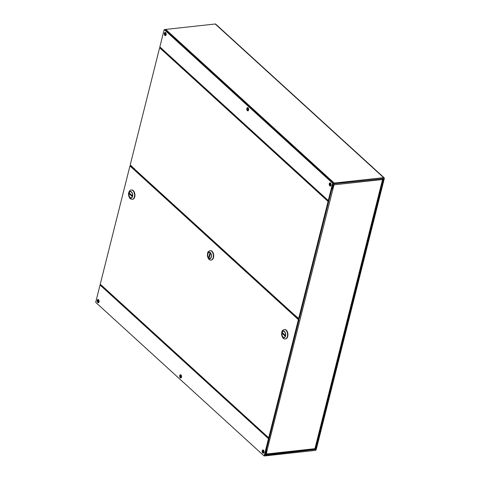 <?xml version="1.0" encoding="UTF-8"?>
<svg xmlns="http://www.w3.org/2000/svg" width="480" height="480" viewBox="0 0 480 480"><rect width="100%" height="100%" fill="white"/><g stroke="black" fill="none" stroke-linecap="round" stroke-linejoin="round"><path stroke-width="0.72" d="M180.072 65.76A1.416 0.972 -47.6 0 1 180.072 65.376M185.556 70.758A1.416 0.972 -47.6 0 1 185.556 70.374M303.6 178.44A1.416 0.972 -47.6 0 1 303.6 178.056M309.078 183.438A1.416 0.972 -47.6 0 1 309.078 183.054M241.836 122.1A1.416 0.972 -47.6 0 1 241.836 121.716M247.314 127.098A1.416 0.972 -47.6 0 1 247.314 126.714M329.298 183.678A1.632 0.936 83.8 0 1 329.994 182.856A1.632 0.936 83.8 0 1 331.104 184.38A1.632 0.936 83.8 0 1 330.354 186.102A1.632 0.936 83.8 0 1 329.442 185.346A1.632 0.936 83.8 0 1 329.298 183.678M330.33 182.922A1.632 0.936 -96.2 0 0 329.94 183.612A1.632 0.936 -96.2 0 0 330.66 185.97M247.86 107.694A1.632 0.936 -96.2 0 0 247.47 108.384A1.632 0.936 -96.2 0 0 248.196 110.742M165.396 32.466A1.632 0.936 -96.2 0 0 165.006 33.156A1.632 0.936 -96.2 0 0 165.726 35.514M328.29 200.58L328.926 200.508L333.282 183.168L164.838 29.514L164.196 29.58L159.846 46.92L328.29 200.58L332.64 183.24L164.196 29.58M246.828 108.456A1.632 0.936 83.8 0 1 247.53 107.628A1.632 0.936 83.8 0 1 248.634 109.152A1.632 0.936 83.8 0 1 247.884 110.874A1.632 0.936 83.8 0 1 246.978 110.118A1.632 0.936 83.8 0 1 246.828 108.456M164.364 33.228A1.632 0.936 83.8 0 1 165.06 32.4A1.632 0.936 83.8 0 1 166.17 33.924A1.632 0.936 83.8 0 1 165.42 35.652A1.632 0.936 83.8 0 1 164.508 34.89A1.632 0.936 83.8 0 1 164.364 33.228M333.282 183.168L332.64 183.24M249.408 420.606L249.486 420.294M243.924 415.602L244.002 415.296M125.88 307.92L125.958 307.614M120.402 302.922L120.48 302.616M187.644 364.26L187.722 363.954M182.166 359.262L182.244 358.956M99.03 301.902A1.632 0.936 83.8 0 1 98.334 302.73A1.632 0.936 83.8 0 1 97.224 301.206A1.632 0.936 83.8 0 1 97.974 299.478A1.632 0.936 83.8 0 1 98.886 300.24A1.632 0.936 83.8 0 1 99.03 301.902M98.31 299.544A1.632 0.936 -96.2 0 0 97.866 301.134A1.632 0.936 -96.2 0 0 98.64 302.592M180.774 374.772A1.632 0.936 -96.2 0 0 180.336 376.362A1.632 0.936 -96.2 0 0 181.11 377.82M263.244 450A1.632 0.936 -96.2 0 0 262.8 451.59A1.632 0.936 -96.2 0 0 263.574 453.048M264.132 456L264.768 455.928L269.124 438.594L100.68 284.934L100.038 285.006L95.688 302.346L264.132 456L268.482 438.66L100.038 285.006M181.5 377.13A1.632 0.936 83.8 0 1 180.798 377.958A1.632 0.936 83.8 0 1 179.694 376.434A1.632 0.936 83.8 0 1 180.444 374.706A1.632 0.936 83.8 0 1 181.35 375.468A1.632 0.936 83.8 0 1 181.5 377.13M263.964 452.358A1.632 0.936 83.8 0 1 263.268 453.18A1.632 0.936 83.8 0 1 262.158 451.662A1.632 0.936 83.8 0 1 262.908 449.934A1.632 0.936 83.8 0 1 263.82 450.696A1.632 0.936 83.8 0 1 263.964 452.358M269.124 438.594L268.482 438.66M189.246 73.74A1.128 0.78 -47.6 0 1 188.658 73.206M177.198 62.754A1.416 0.972 132.4 0 0 177.198 63.138M188.43 72.996A1.416 0.972 132.4 0 0 188.43 73.38M189.09 73.986A1.416 0.972 132.4 0 0 189.474 73.95M185.688 70.494A1.416 0.972 132.4 0 0 185.688 70.878M179.94 65.64A1.416 0.972 -47.6 0 1 179.94 65.256M312.768 186.426A1.128 0.78 -47.6 0 1 312.186 185.886M300.726 175.434A1.416 0.972 132.4 0 0 300.726 175.818M311.952 185.676A1.416 0.972 132.4 0 0 311.952 186.06M312.618 186.666A1.416 0.972 132.4 0 0 313.002 186.63M309.21 183.174A1.416 0.972 132.4 0 0 309.21 183.558M303.468 178.32A1.416 0.972 -47.6 0 1 303.468 177.936M251.01 130.08A1.128 0.78 -47.6 0 1 250.422 129.546M238.962 119.094A1.416 0.972 132.4 0 0 238.962 119.478M250.194 129.336A1.416 0.972 132.4 0 0 250.188 129.72M250.854 130.326A1.416 0.972 132.4 0 0 251.238 130.29M247.446 126.834A1.416 0.972 132.4 0 0 247.446 127.218M241.704 121.98A1.416 0.972 -47.6 0 1 241.704 121.596M135.354 170.382A1.122 0.774 -47.6 0 1 135.234 170.298A1.122 0.774 -47.6 0 1 135.078 169.572L130.23 164.826L159.63 47.766L328.074 201.426L298.674 318.48L293.694 314.262A1.122 0.774 132.4 0 0 293.85 314.988A1.122 0.774 132.4 0 0 293.97 315.072L294.006 315.096M328.074 201.426L328.716 201.354L299.31 318.414L298.674 318.48M294.714 314.874A1.122 0.774 -47.6 0 1 294.69 315.246L294.618 315.534M328.716 201.354L160.272 47.694L159.63 47.766M253.176 423.66A1.128 0.78 -47.6 0 1 252.594 423.132M253.416 423.882L253.23 423.906A1.416 0.972 -47.6 0 1 253.026 423.906M252.366 423.3A1.416 0.972 -47.6 0 1 252.36 422.922M241.134 413.058A1.416 0.972 -47.6 0 1 241.134 412.68M243.876 415.56A1.416 0.972 -47.6 0 1 243.876 415.182M249.618 420.42A1.416 0.972 132.4 0 0 249.618 420.798M129.648 310.98A1.128 0.78 -47.6 0 1 129.066 310.452M129.894 311.202L129.708 311.22A1.416 0.972 -47.6 0 1 129.504 311.226M128.838 310.62A1.416 0.972 -47.6 0 1 128.838 310.242M117.606 300.378A1.416 0.972 -47.6 0 1 117.606 299.994M120.354 302.88A1.416 0.972 -47.6 0 1 120.348 302.496M126.096 307.74A1.416 0.972 132.4 0 0 126.096 308.118M191.412 367.32A1.128 0.78 -47.6 0 1 190.83 366.792M191.658 367.542L191.472 367.566A1.416 0.972 -47.6 0 1 191.262 367.566M190.602 366.96A1.416 0.972 -47.6 0 1 190.602 366.582M179.37 356.718A1.416 0.972 -47.6 0 1 179.37 356.34M182.112 359.22A1.416 0.972 -47.6 0 1 182.112 358.842M187.86 364.08A1.416 0.972 132.4 0 0 187.86 364.458M129.942 165.966L100.254 284.166L268.698 437.82L298.386 319.626L129.942 165.966L130.584 165.9L135.06 169.98M268.698 437.82L269.334 437.748L299.028 319.554L293.676 314.676M299.028 319.554L298.386 319.626M210.18 250.65A4.716 2.694 83.8 0 1 210.246 250.638A4.716 2.694 83.8 0 1 211.788 251.238A4.716 2.694 83.8 0 1 213.474 256.374A4.716 2.694 83.8 0 1 211.272 260.016A4.716 2.694 83.8 0 1 211.206 260.016M208.806 258.288A3.258 1.86 -96.2 0 0 209.874 258.702A3.258 1.86 -96.2 0 0 210.624 258.312A3.258 1.86 -96.2 0 0 211.248 254.562A3.258 1.86 -96.2 0 0 209.166 252.222A3.258 1.86 -96.2 0 0 207.642 254.736A3.258 1.86 -96.2 0 0 208.806 258.288M210.576 252.858L210.408 253.008A3.09 1.764 83.8 0 1 211.176 256.974A3.09 1.764 83.8 0 1 209.076 258.324L208.722 258.036A3.246 1.854 83.8 0 1 208.614 257.904A3.09 1.764 83.8 0 1 208.536 257.802A3.09 1.764 83.8 0 1 208.056 253.392A3.09 1.764 83.8 0 1 209.964 252.6L210.126 252.45M208.08 253.332A3.246 1.854 83.8 0 1 208.11 253.272A3.246 1.854 83.8 0 1 209.292 252.222A3.246 1.854 83.8 0 1 209.316 252.216L209.292 252.222M210 258.678L210.018 258.672A3.246 1.854 83.8 0 1 210 258.678A3.246 1.854 83.8 0 1 209.172 258.45M208.806 257.202L209.784 253.314L210.234 253.722L209.256 257.61L208.806 257.202L209.376 257.142M210.408 253.008L209.964 252.6M209.076 258.324L208.536 257.802M211.698 259.902A4.662 2.664 -96.2 0 0 213.714 256.194A4.662 2.664 -96.2 0 0 212.04 251.25A4.662 2.664 -96.2 0 0 210.684 250.656M284.4 329.526A4.716 2.694 83.8 0 1 284.46 329.52A4.716 2.694 83.8 0 1 287.082 331.71A4.716 2.694 83.8 0 1 287.502 336.51A4.716 2.694 83.8 0 1 285.486 338.892A4.716 2.694 83.8 0 1 285.426 338.898M281.988 332.748A3.258 1.86 -96.2 0 0 282.21 335.892A3.258 1.86 -96.2 0 0 284.088 337.578A3.258 1.86 -96.2 0 0 285.588 334.134A3.258 1.86 -96.2 0 0 283.38 331.098A3.258 1.86 -96.2 0 0 281.988 332.748M285.498 336.264L285.288 336.198A3.09 1.764 83.8 0 1 282.756 336.678A3.09 1.764 83.8 0 1 282.006 333.204L282.186 332.478A3.09 1.764 83.8 0 1 282.27 332.268A3.09 1.764 83.8 0 1 284.484 331.728A3.09 1.764 83.8 0 1 285.468 335.472L285.684 335.538M282.3 332.214A3.246 1.854 83.8 0 1 282.324 332.148A3.246 1.854 83.8 0 1 283.512 331.098A3.246 1.854 83.8 0 1 283.53 331.092L283.512 331.098M284.22 337.554L284.238 337.554A3.246 1.854 83.8 0 1 284.22 337.554A3.246 1.854 83.8 0 1 282.834 336.78A3.246 1.854 83.8 0 1 282.792 336.726M282.444 333.606L282.624 332.88L285.03 335.07L284.844 335.802L282.444 333.606L283.32 333.51M285.288 336.198L285.468 335.472M285.912 338.784A4.662 2.664 -96.2 0 0 287.742 336.456A4.662 2.664 -96.2 0 0 284.898 329.532M131.394 189.954A4.716 2.694 83.8 0 1 131.46 189.948A4.716 2.694 83.8 0 1 134.082 192.138A4.716 2.694 83.8 0 1 134.502 196.938A4.716 2.694 83.8 0 1 132.486 199.32A4.716 2.694 83.8 0 1 132.42 199.326M132.48 196.362A3.258 1.86 -96.2 0 0 132.258 193.212A3.258 1.86 -96.2 0 0 130.38 191.532A3.258 1.86 -96.2 0 0 128.88 194.97A3.258 1.86 -96.2 0 0 131.088 198.006A3.258 1.86 -96.2 0 0 132.48 196.362M131.214 197.982L131.238 197.982A3.246 1.854 83.8 0 1 131.214 197.982A3.246 1.854 83.8 0 1 129.828 197.214A3.246 1.854 83.8 0 1 129.792 197.16M132.498 196.692L132.282 196.632A3.09 1.764 83.8 0 1 129.75 197.106A3.09 1.764 83.8 0 1 129 193.638L129.186 192.906A3.09 1.764 83.8 0 1 129.27 192.696A3.09 1.764 83.8 0 1 131.478 192.156A3.09 1.764 83.8 0 1 132.468 195.9L132.678 195.966M129.294 192.642A3.246 1.854 83.8 0 1 129.324 192.576A3.246 1.854 83.8 0 1 130.506 191.526A3.246 1.854 83.8 0 1 130.53 191.526L130.506 191.526M129.438 194.034L129.624 193.308L132.024 195.498L131.844 196.23L129.438 194.034L130.314 193.938M132.468 195.9L132.282 196.632M132.912 199.212A4.662 2.664 -96.2 0 0 134.736 196.884A4.662 2.664 -96.2 0 0 131.898 189.96M265.74 454.548A1.122 0.642 -96.2 0 0 265.914 454.572A1.122 0.642 -96.2 0 0 266.394 454.002L267.186 449.862A1.122 0.498 -165.9 0 1 266.322 449.76M314.37 449.088L315.18 448.332M382.68 178.614L382.554 179.526L334.002 184.836A1.122 0.642 -96.2 0 0 333.936 183.774M266.394 454.002L314.94 448.692L382.554 179.526L382.47 177.972M382.752 178.416L383.082 179.088L315.39 448.578M334.002 184.836L267.186 449.862M332.538 188.628L332.952 189.012M266.916 449.868L266.838 450.174L266.406 449.784M331.836 188.934A1.122 0.498 14.1 0 0 332.7 189.042M325.284 197.838L325.206 198.15M295.668 315.744L295.518 316.35M265.692 435.084L265.614 435.39M104.7 288.6L104.778 288.288M134.598 169.56L134.754 168.954M164.286 51.36L164.364 51.048M203.334 86.982L203.418 86.67M203.922 87.132L203.844 87.444M104.19 288.138L104.268 287.826M134.094 169.098L134.244 168.492M163.782 50.898L163.86 50.586M165.756 29.412L334.2 183.066A1.122 0.774 -47.6 0 0 333.036 184.14L331.854 188.85L332.496 188.784L334.026 183.75L383.676 178.602L315.648 449.412L265.854 455.148L266.838 450.18L266.196 450.246L265.014 454.956A1.122 0.774 -47.6 0 0 265.176 455.688A1.122 0.774 -47.6 0 0 265.686 455.832L315.132 450.42A1.122 0.774 132.4 0 0 316.29 449.346L384.312 178.53A1.122 0.774 132.4 0 0 384.156 177.798A1.122 0.774 132.4 0 0 383.646 177.654L215.202 24L165.756 29.412A1.122 0.774 132.4 0 0 165.078 29.73M330.996 183.858A0.888 0.504 -96.2 0 0 331.11 184.908M248.526 108.63A0.888 0.504 -96.2 0 0 248.646 109.68M166.062 33.402A0.888 0.504 -96.2 0 0 166.176 34.452M215.202 24A1.122 0.774 -47.6 0 1 215.712 24.144L384.156 177.798M334.2 183.066L383.646 177.654M263.91 450.936A0.888 0.504 -96.2 0 0 264.024 451.986M181.44 375.708A0.888 0.504 -96.2 0 0 181.56 376.758M98.976 300.48A0.888 0.504 -96.2 0 0 99.09 301.536M263.79 450.636A0.888 0.504 -96.2 0 0 263.634 450.606A0.888 0.504 -96.2 0 0 263.22 451.29A0.888 0.504 -96.2 0 0 263.538 452.256A0.888 0.504 -96.2 0 0 263.826 452.37A0.888 0.504 -96.2 0 0 263.976 452.31M181.326 375.408A0.888 0.504 -96.2 0 0 181.164 375.378A0.888 0.504 -96.2 0 0 180.75 376.062A0.888 0.504 -96.2 0 0 181.068 377.028A0.888 0.504 -96.2 0 0 181.356 377.142A0.888 0.504 -96.2 0 0 181.506 377.082M98.856 300.18A0.888 0.504 -96.2 0 0 98.7 300.15A0.888 0.504 -96.2 0 0 98.286 300.834A0.888 0.504 -96.2 0 0 98.604 301.8A0.888 0.504 -96.2 0 0 98.892 301.914A0.888 0.504 -96.2 0 0 99.042 301.854M330.876 183.558A0.888 0.504 -96.2 0 0 330.72 183.528A0.888 0.504 -96.2 0 0 330.306 184.212A0.888 0.504 -96.2 0 0 330.624 185.178A0.888 0.504 -96.2 0 0 330.912 185.292A0.888 0.504 -96.2 0 0 331.062 185.232M248.412 108.33A0.888 0.504 -96.2 0 0 248.25 108.3A0.888 0.504 -96.2 0 0 247.836 108.984A0.888 0.504 -96.2 0 0 248.154 109.95A0.888 0.504 -96.2 0 0 248.442 110.064A0.888 0.504 -96.2 0 0 248.592 110.004M165.942 33.102A0.888 0.504 -96.2 0 0 165.786 33.072A0.888 0.504 -96.2 0 0 165.372 33.756A0.888 0.504 -96.2 0 0 165.69 34.722A0.888 0.504 -96.2 0 0 165.978 34.836A0.888 0.504 -96.2 0 0 166.128 34.776M135.078 169.572L293.694 314.262M210.114 250.656C207.87 251.934 207.786 250.854 207.372 255.684C208.134 258.984 209.394 260.43 211.14 260.028A4.716 2.694 -96.2 0 0 213.342 256.392A4.716 2.694 -96.2 0 0 211.656 251.25A4.716 2.694 -96.2 0 0 210.114 250.656L210.246 250.638M210.252 252.552A3.354 1.914 -96.2 0 0 207.6 255.498A3.354 1.914 -96.2 0 0 210.708 258.336A3.354 1.914 -96.2 0 0 210.252 252.552M284.334 329.532C282.084 330.81 282.006 329.73 281.586 334.56C282.354 337.86 283.614 339.312 285.36 338.904A4.716 2.694 -96.2 0 0 287.376 336.522A4.716 2.694 -96.2 0 0 286.956 331.722A4.716 2.694 -96.2 0 0 284.334 329.532L284.46 329.52M285.534 335.976A3.354 1.914 -96.2 0 0 283.47 331.002A3.354 1.914 -96.2 0 0 282.204 336.042A3.354 1.914 -96.2 0 0 285.534 335.976M132.486 199.32L132.36 199.332A4.716 2.694 -96.2 0 0 134.526 194.352A4.716 2.694 -96.2 0 0 131.334 189.96L131.46 189.948M128.934 193.128A3.354 1.914 -96.2 0 0 130.998 198.108A3.354 1.914 -96.2 0 0 132.264 193.068A3.354 1.914 -96.2 0 0 128.934 193.128M328.194 200.49L328.116 200.802M298.578 318.396L298.422 319.008M268.602 437.736L268.524 438.042M115.896 298.812L116.268 298.776M116.352 299.232L116.724 299.19M200.034 83.964L200.112 83.652M200.43 84.33L200.508 84.012M101.28 285.486L101.358 285.174M131.184 166.446L131.334 165.84M160.872 48.246L160.95 47.934M315.648 449.412L314.934 448.764M314.724 449.208L315.3 449.736M293.85 314.988L135.234 170.298M132.36 199.332C130.746 199.14 129.804 198.612 129.516 197.754C128.55 195.888 128.286 194.196 128.724 192.678C129.384 190.866 130.248 189.96 131.334 189.96M314.634 449.238L265.914 454.572M160.734 47.736L160.656 48.048M131.118 165.642L130.968 166.248M101.142 284.976L101.064 285.288"/></g></svg>
